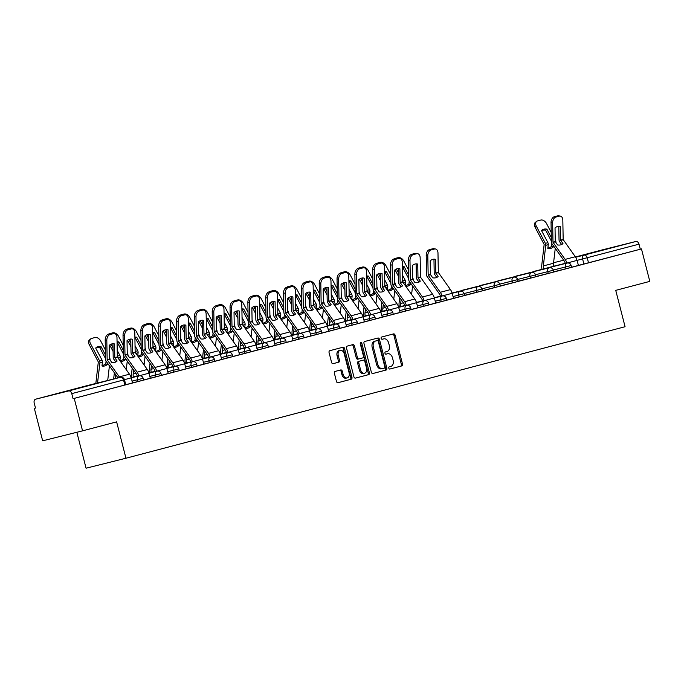 <?xml version="1.0" encoding="UTF-8"?>
<svg xmlns="http://www.w3.org/2000/svg" width="684" height="684" viewBox="0 0 684 684"><rect width="100%" height="100%" fill="white"/><g stroke="black" fill="none" stroke-linecap="round" stroke-linejoin="round"><path stroke-width="1.03" d="M388.794 368.129A1.154 0.812 76 0 0 389.863 369.044L401.79 365.906A1.65 1.163 76 0 0 402.5 364.008L395.104 335.194A1.65 1.163 76 0 0 393.582 333.886A1.65 1.163 76 0 0 393.565 333.895L381.646 337.032A1.154 0.812 76 0 0 382.219 339.273L383.767 338.871A5.292 3.711 76 0 1 383.792 338.862A5.292 3.711 76 0 1 388.666 343.043L389.29 345.446A5.292 3.711 76 0 1 387.007 351.516L385.468 351.918A1.154 0.812 76 0 0 386.041 354.158L387.589 353.756A5.292 3.711 76 0 1 387.614 353.748A5.292 3.711 76 0 1 392.496 357.929L393.112 360.331A5.292 3.711 76 0 1 390.829 366.402L389.29 366.804A1.154 0.812 76 0 0 388.794 368.129M610.744 248.001L588.95 253.542L610.744 248.001M78.934 388.127L57.14 393.659L78.934 388.127M335.1 371.429A1.65 1.163 76 0 0 334.391 373.327L336.46 381.407A1.65 1.163 76 0 0 337.99 382.715L351.234 379.227A1.65 1.163 76 0 0 351.952 377.329L344.548 348.515A1.65 1.163 76 0 0 343.026 347.207L329.773 350.704A1.65 1.163 76 0 0 329.064 352.593L331.569 362.358A1.65 1.163 76 0 0 333.099 363.666L338.768 362.169A1.65 1.163 76 0 0 339.486 360.28L338.238 355.432A4.42 3.104 76 0 1 340.17 350.353A4.42 3.104 76 0 1 344.24 353.85L349.114 372.823A4.42 3.104 76 0 1 347.181 377.901A4.42 3.104 76 0 1 343.111 374.404L342.299 371.241A1.65 1.163 76 0 0 340.777 369.933L335.1 371.429M641.472 248.925L649.8 281.381L615.737 290.358L625.073 326.721L125.959 458.229L116.622 421.866L82.559 430.843L74.223 398.387L641.472 248.925L640.301 249.224L639.01 244.162L576.988 260.399M371.361 372.216A1.65 1.163 76 0 0 372.883 373.524A1.65 1.163 76 0 0 372.891 373.515L386.135 370.027A1.65 1.163 76 0 0 386.845 368.129L379.449 339.324A1.65 1.163 76 0 0 377.927 338.016L364.675 341.504A1.65 1.163 76 0 0 363.965 343.402L371.361 372.216M368.685 374.627L355.441 378.115A1.65 1.163 76 0 0 355.441 378.115L355.441 378.115A1.65 1.163 76 0 1 353.91 376.807L346.514 348.002A1.65 1.163 76 0 1 347.224 346.104L352.893 344.608A1.65 1.163 76 0 0 352.893 344.608A1.65 1.163 76 0 1 354.423 345.916L357.424 357.595A1.65 1.163 76 0 0 358.946 358.903A1.65 1.163 76 0 0 358.955 358.903L362.717 357.912A1.65 1.163 76 0 0 363.426 356.013L360.306 343.855A1.154 0.812 76 0 1 361.879 343.436L369.394 372.729A1.65 1.163 76 0 1 368.685 374.627L355.287 378.141M82.559 430.843L42.664 440.821L34.337 408.374L35.491 408.066M76.839 432.271L86.073 468.207L125.959 458.229M74.223 398.387L73.06 398.678L71.76 393.625A3.369 2.394 -104.8 0 0 68.597 390.949L35.688 399.182A3.369 2.394 -104.8 0 0 35.671 399.182A3.369 2.394 -104.8 0 0 34.2 403.021L35.5 408.074L34.337 408.374M640.301 249.224L578.288 265.452M602.937 249.72L575.466 256.962L602.912 249.728A3.369 2.394 75.2 0 1 602.912 249.728A3.369 2.394 75.2 0 1 602.937 249.72L635.846 241.486A3.369 2.394 75.2 0 1 639.01 244.162M558.888 270.565L553.766 271.916L558.896 270.59M535.94 276.635L542.797 274.831L535.931 276.618M518.104 281.338L524.97 279.525L518.096 281.312M500.269 286.032L507.135 284.228L500.261 286.015M482.434 290.734L489.299 288.922L482.434 290.709M464.598 295.428L471.464 293.624L464.598 295.411M446.772 300.131L453.629 298.318L452.158 293.308A8.422 5.994 -104.8 0 0 450.465 289.614L438.333 272.471L437.982 253.054A5.053 3.352 101 0 0 435.52 248.993A5.053 3.352 101 0 0 434.468 249.036L431.159 249.908A5.053 3.352 101 0 0 427.808 255.731L426.2 255.414A5.053 3.352 -79 0 1 429.552 249.6L431.159 249.908M428.936 304.833L435.802 303.021L434.323 298.01A8.422 5.994 -104.8 0 0 432.63 294.308L420.498 277.174L420.156 257.748A5.053 3.352 101 0 0 417.693 253.696A5.053 3.352 101 0 0 416.633 253.738L413.324 254.61A5.053 3.352 101 0 0 409.981 260.433L408.374 260.117A5.053 3.352 -79 0 1 411.717 254.294L413.324 254.61M411.101 309.527L417.967 307.723L416.496 302.713A8.422 5.994 -104.8 0 0 414.803 299.011L402.662 281.876L402.32 262.451A5.053 3.352 101 0 0 399.858 258.398A5.053 3.352 101 0 0 398.806 258.432L395.489 259.313A5.053 3.352 101 0 0 392.146 265.127L390.538 264.819A5.053 3.352 -79 0 1 393.881 258.997A5.053 3.377 50.7 0 0 393.898 258.988L395.489 259.313M393.266 314.23L400.131 312.417L398.661 307.407A8.422 5.994 -104.8 0 0 396.968 303.705L384.836 286.57L384.485 267.145A5.053 3.352 101 0 0 382.023 263.092A5.053 3.352 101 0 0 380.971 263.135L377.654 264.007A5.053 3.352 101 0 0 374.31 269.829L372.703 269.513A5.053 3.352 -79 0 1 376.046 263.691L377.654 264.007M375.43 318.924L382.296 317.119L380.826 312.109A8.422 5.994 -104.8 0 0 379.133 308.407L367 291.273L366.65 271.847A5.053 3.352 101 0 0 364.187 267.795A5.053 3.352 101 0 0 363.136 267.837L359.818 268.709A5.053 3.352 101 0 0 356.475 274.523L354.868 274.216A5.053 3.352 -79 0 1 358.211 268.393L359.818 268.709M357.604 323.626L364.461 321.813L362.99 316.803A8.422 5.994 -104.8 0 0 361.297 313.11L349.165 295.967L348.814 276.541A5.053 3.352 101 0 0 346.352 272.488A5.053 3.352 101 0 0 345.3 272.531L341.991 273.403A5.053 3.352 101 0 0 338.64 279.226L337.032 278.91A5.053 3.352 -79 0 1 340.384 273.096L341.991 273.403M339.768 328.32L346.634 326.516L345.155 321.506A8.422 5.994 -104.8 0 0 343.462 317.803L331.33 300.669L330.988 281.244A5.053 3.352 101 0 0 328.525 277.191A5.053 3.352 101 0 0 327.465 277.234L324.156 278.106A5.053 3.352 101 0 0 320.813 283.928L319.206 283.612A5.053 3.352 -79 0 1 322.549 277.789L324.156 278.106M321.933 333.022L328.799 331.21L327.328 326.2A8.422 5.994 -104.8 0 0 325.635 322.506L313.494 305.363L313.152 285.946A5.053 3.352 101 0 0 310.69 281.885A5.053 3.352 101 0 0 309.638 281.928L306.321 282.8A5.053 3.352 101 0 0 302.978 288.622L301.37 288.306A5.053 3.352 -79 0 1 304.713 282.492L306.321 282.8M304.098 337.725L310.964 335.912L309.493 330.902A8.422 5.994 -104.8 0 0 307.8 327.2L295.668 310.066L295.317 290.64A5.053 3.352 101 0 0 292.855 286.587A5.053 3.352 101 0 0 291.803 286.63L288.486 287.502A5.053 3.352 101 0 0 285.142 293.325L283.535 293.008A5.053 3.352 -79 0 1 286.878 287.186L288.486 287.502M286.263 342.419L293.128 340.615L291.658 335.605A8.422 5.994 -104.8 0 0 289.965 331.902L277.832 314.768L277.482 295.343A5.053 3.352 101 0 0 275.019 291.29A5.053 3.352 101 0 0 273.968 291.324L270.65 292.205A5.053 3.352 101 0 0 267.307 298.019L265.7 297.711A5.053 3.352 -79 0 1 269.043 291.888L270.65 292.205M268.436 347.121L286.28 342.487L285.827 340.692L274.66 343.539M250.601 351.815L257.466 350.011L255.987 345.001A8.422 5.994 -104.8 0 0 254.294 341.299L242.162 324.165L241.82 304.739A5.053 3.352 101 0 0 239.357 300.686A5.053 3.352 101 0 0 238.297 300.729L234.988 301.601A5.053 3.352 101 0 0 231.645 307.415L230.038 307.107A5.053 3.352 -79 0 1 233.381 301.285L234.988 301.601M232.765 356.518L239.631 354.705L238.16 349.695A8.422 5.994 -104.8 0 0 236.467 346.001L224.326 328.859L223.984 309.433A5.053 3.352 101 0 0 221.522 305.38A5.053 3.352 101 0 0 220.47 305.423L217.153 306.295A5.053 3.352 101 0 0 213.81 312.118L212.202 311.801A5.053 3.352 -79 0 1 215.546 305.987L217.153 306.295M214.93 361.212L221.796 359.408L220.325 354.397A8.422 5.994 -104.8 0 0 218.632 350.695L206.5 333.561L206.149 314.136A5.053 3.352 101 0 0 203.687 310.083A5.053 3.352 101 0 0 202.635 310.126L199.318 310.998A5.053 3.352 101 0 0 195.975 316.82L194.367 316.504A5.053 3.352 -79 0 1 197.71 310.681L199.318 310.998M197.095 365.914L203.96 364.102L202.49 359.091A8.422 5.994 -104.8 0 0 200.797 355.398L188.664 338.255L188.314 318.838A5.053 3.352 101 0 0 185.851 314.777A5.053 3.352 101 0 0 184.8 314.82L181.482 315.692A5.053 3.352 101 0 0 178.139 321.514L176.532 321.198A5.053 3.352 -79 0 1 179.875 315.384A5.053 3.377 50.7 0 0 179.892 315.375L181.482 315.692M179.268 370.617L186.125 368.804L184.654 363.794A8.422 5.994 -104.8 0 0 182.961 360.092L170.829 342.958L170.478 323.532A5.053 3.352 101 0 0 168.016 319.479A5.053 3.352 101 0 0 166.964 319.522L163.656 320.394A5.053 3.352 101 0 0 160.304 326.217L158.697 325.9A5.053 3.352 -79 0 1 162.048 320.078A5.053 3.377 50.7 0 0 162.065 320.078L163.656 320.394M161.433 375.311L168.298 373.507L166.819 368.496A8.422 5.994 -104.8 0 0 165.126 364.794L152.994 347.66L152.652 328.234A5.053 3.352 101 0 0 150.189 324.182A5.053 3.352 101 0 0 149.138 324.216L145.82 325.097A5.053 3.352 101 0 0 142.477 330.911L140.87 330.603A5.053 3.352 -79 0 1 144.213 324.78L145.82 325.097M143.597 380.013L150.283 378.243M125.762 384.707L132.628 382.903L131.157 377.893A8.422 5.994 -104.8 0 0 129.464 374.191L117.332 357.057L116.981 337.631A5.053 3.352 101 0 0 114.519 333.578A5.053 3.352 101 0 0 113.467 333.621L110.15 334.493A5.053 3.352 101 0 0 106.807 340.307L105.199 339.999A5.053 3.352 -79 0 1 108.542 334.177L110.15 334.493M138.065 381.518L137.604 379.723L143.153 378.286L143.614 380.082L132.448 382.929M155.901 376.824L155.439 375.029L160.988 373.584L161.45 375.379L150.283 378.226M173.736 372.122L173.274 370.326L178.823 368.89L179.285 370.685L168.119 373.532M191.571 367.428L191.11 365.632L196.659 364.187L197.112 365.983L185.954 368.83M209.398 362.725L208.945 360.93L214.485 359.493L214.947 361.289L203.781 364.127M227.233 358.023L226.772 356.236L232.321 354.791L232.782 356.586L221.616 359.433M245.069 353.329L244.607 351.533L250.156 350.097L250.618 351.884L239.451 354.731M262.904 348.626L262.442 346.831L267.991 345.394L268.453 347.19L257.287 350.037M298.566 339.23L298.113 337.434L303.653 335.998L304.115 337.793L292.949 340.641M316.401 334.536L315.94 332.74L321.489 331.295L321.95 333.091L310.784 335.938M334.237 329.833L333.775 328.038L339.324 326.601L339.786 328.397L328.619 331.236M352.072 325.131L351.61 323.344L357.159 321.899L357.621 323.694L346.455 326.542M369.907 320.437L369.446 318.641L374.994 317.205L375.448 318.992L364.29 321.839M387.734 315.734L387.281 313.939L392.821 312.502L393.283 314.298L382.117 317.145M405.569 311.04L405.108 309.245L410.656 307.8L411.118 309.596L399.952 312.443M423.405 306.338L422.943 304.542L428.492 303.106L428.953 304.902L417.787 307.749M441.24 301.635L440.778 299.849L446.327 298.404L446.789 300.199L435.623 303.046M459.075 296.942L458.613 295.146L464.162 293.71L464.616 295.505L453.458 298.344M476.902 292.239L476.449 290.452L481.989 289.007L482.451 290.803L464.573 295.326M494.737 287.545L494.276 285.75L499.824 284.313L500.286 286.1L482.408 290.632M512.572 282.843L512.111 281.047L517.66 279.611L518.121 281.406L500.243 285.929M530.408 278.149L529.946 276.353L535.495 274.908L535.957 276.704L518.079 281.235M548.243 273.446L547.781 271.651L553.33 270.214L553.784 272.01L535.905 276.533M566.07 268.744L565.617 266.957L571.157 265.512L571.619 267.307L553.741 271.83M571.602 267.239L578.467 265.426L576.997 260.416A8.422 5.994 -104.8 0 0 575.304 256.722L563.171 239.58L562.821 220.162A5.053 3.352 101 0 0 560.358 216.101A5.053 3.352 101 0 0 559.307 216.144L555.989 217.016A5.053 3.352 101 0 0 552.646 222.839L551.039 222.522A5.053 3.352 -79 0 1 554.382 216.708L555.989 217.016M73.06 398.678L125.779 384.776L124.479 379.723L71.76 393.625M386.486 354.03A5.292 3.711 76 0 0 386.451 354.038A5.292 3.711 76 0 0 386.426 354.047L387.589 353.756M385.913 354.175L386.426 354.047M382.664 339.144A5.292 3.711 76 0 0 382.63 339.153A5.292 3.711 76 0 0 382.604 339.161L383.767 338.871M382.091 339.29L382.604 339.161M389.735 369.061L400.627 366.197A1.65 1.163 76 0 0 401.337 364.298L393.941 335.485A1.65 1.163 76 0 0 392.556 334.16M372.737 373.541L384.972 370.318A1.65 1.163 76 0 0 385.682 368.419L378.286 339.615A1.65 1.163 76 0 0 376.91 338.281M384.322 368.112A1.154 0.812 76 0 0 384.818 366.786L378.329 341.496A1.154 0.812 76 0 0 377.26 340.581L375.627 341.008A5.292 3.711 76 0 0 373.353 347.079L377.79 364.367A5.292 3.711 76 0 0 382.664 368.548A5.292 3.711 76 0 0 382.698 368.539L384.322 368.112M381.501 368.838L381.535 368.83A5.292 3.711 76 0 1 381.501 368.838A5.292 3.711 76 0 1 376.627 364.657L372.19 347.369A5.292 3.711 76 0 1 374.464 341.299L376.089 340.871M358.938 358.912L357.792 359.194A1.65 1.163 76 0 0 357.792 359.194A1.65 1.163 76 0 1 356.261 357.886L353.26 346.207A1.65 1.163 76 0 0 351.884 344.873M367.522 374.918A1.65 1.163 76 0 0 368.231 373.019L360.716 343.727A1.154 0.812 76 0 0 360.323 343.035M360.536 369.728A4.42 3.104 76 0 0 364.615 373.225A4.42 3.104 76 0 0 366.538 368.146L364.828 361.46A1.65 1.163 76 0 0 363.307 360.152A1.65 1.163 76 0 0 363.289 360.152L359.536 361.143A1.65 1.163 76 0 0 358.826 363.042L360.536 369.728L359.374 370.018A4.42 3.104 76 0 0 363.452 373.515L364.615 373.225M362.152 360.442A1.65 1.163 76 0 0 362.135 360.442A1.65 1.163 76 0 0 362.127 360.442L358.373 361.434A1.65 1.163 76 0 0 357.664 363.332L358.826 363.042M359.374 370.018L357.664 363.332M347.181 377.901L346.018 378.192A4.42 3.104 76 0 1 341.949 374.695L341.136 371.532A1.65 1.163 76 0 0 339.76 370.198M340.17 350.353L339.007 350.644A4.42 3.104 76 0 0 337.075 355.723L338.238 355.432M332.954 363.691L337.605 362.46A1.65 1.163 76 0 0 338.323 360.571L337.075 355.723M337.845 382.741L350.071 379.517A1.65 1.163 76 0 0 350.781 377.619L343.385 348.806A1.65 1.163 76 0 0 342.009 347.481M547.884 247.993A10.44 6.421 -67 0 0 548.833 247.83A10.44 6.421 -67 0 0 551.603 246.394L553.194 247.069A10.44 6.421 -67 0 1 550.423 248.506A10.44 6.421 -67 0 1 547.824 248.48L548.269 244.65A2.522 1.796 75.2 0 0 548.183 243.436A2.522 1.796 75.2 0 0 547.893 242.683L541.514 230.576A10.44 6.968 50.7 0 1 541.993 230.132A10.44 6.968 50.7 0 1 546.892 229.157L551.295 237.528M555.93 242.632A2.522 1.796 -104.8 0 0 555.844 241.418A2.522 1.796 -104.8 0 0 555.553 240.665L555.237 240.067M542.061 269.342L542.053 269.299A8.422 5.994 75.2 0 1 541.754 265.247L544.156 244.479L535.093 227.233A5.053 3.377 -129.3 0 1 535.324 222.42L536.581 221.385A5.053 3.377 50.7 0 0 536.35 226.199L535.093 227.233M543.575 268.966L543.566 268.923A6.233 4.437 75.2 0 1 543.344 265.922L545.755 245.308A2.522 1.796 -104.8 0 0 545.67 244.094A2.522 1.796 -104.8 0 0 545.379 243.342L536.35 226.199M551.355 241.067L545.627 230.192L546.892 229.157M551.603 246.394L551.928 243.658M553.356 245.676L553.194 247.069M553.784 266.409L553.741 266.238A6.233 4.437 75.2 0 1 553.518 263.246L555.263 248.36M536.581 221.385A5.053 3.377 50.7 0 1 537.479 220.932L540.796 220.06A5.053 3.377 50.7 0 1 546.525 223.523L551.21 232.415M545.627 230.192A10.44 6.968 50.7 0 0 541.54 230.628M560.401 226.498A10.44 6.934 -79 0 0 559.88 226.361A10.44 6.934 -79 0 0 555.032 227.909L555.263 241.555L557.588 244.966A10.44 6.481 38.6 0 0 560.709 244.863A10.44 6.481 38.6 0 0 562.966 243.555L560.649 240.246L560.401 226.498L559.341 226.293M566.831 263.143L566.822 263.101A8.422 5.994 -104.8 0 0 565.129 259.398L552.997 242.264L552.646 222.839M565.326 263.528L565.309 263.477A6.233 4.437 -104.8 0 0 564.061 260.741L551.988 243.752A2.522 1.796 75.2 0 1 551.484 242.64A2.522 1.796 75.2 0 1 551.372 241.845L551.039 222.522M558.802 226.276L559.033 239.827A2.522 1.796 -104.8 0 0 559.144 240.623A2.522 1.796 -104.8 0 0 559.649 241.734L561.632 244.521M559.307 216.144L557.699 215.836L554.382 216.708M557.699 215.836A5.053 3.352 -79 0 1 558.751 215.793L560.358 216.101M405.261 285.579A10.44 6.421 -67 0 0 406.168 285.416A10.44 6.421 -67 0 0 408.938 283.98L410.528 284.655A10.44 6.421 -67 0 1 407.758 286.092A10.44 6.421 -67 0 1 405.706 286.211M413.264 280.218A2.522 1.796 -104.8 0 0 413.17 279.004A2.522 1.796 -104.8 0 0 412.888 278.251L412.572 277.661M403.107 282.552A2.522 1.796 -104.8 0 0 402.996 281.688A2.522 1.796 -104.8 0 0 402.714 280.936L402.637 280.791M402.534 275.173L405.227 280.269A2.522 1.796 75.2 0 1 405.518 281.021A2.522 1.796 75.2 0 1 405.603 282.236L405.219 285.519M408.69 278.662L402.962 267.777L404.218 266.751L408.63 275.122M408.938 283.98L409.254 281.252M410.691 283.27L410.528 284.655M399.396 306.936L399.379 306.885A8.422 5.994 75.2 0 1 399.088 302.841L399.695 297.6M400.909 306.56L400.892 306.509A6.233 4.437 75.2 0 1 400.679 303.516L401.132 299.618M411.588 294.488L412.589 285.946M398.806 258.432L397.199 258.124L393.881 258.997A5.053 3.377 50.7 0 1 394.813 258.526L398.131 257.654A5.053 3.377 50.7 0 1 403.859 261.108L408.545 270.009M398.37 272.694L396.421 269M404.218 266.751A10.44 6.968 50.7 0 0 402.389 266.598M398.43 276.233L395.036 269.795M402.962 267.777A10.44 6.968 50.7 0 0 402.406 267.692M387.426 290.281A10.44 6.421 -67 0 0 388.332 290.119A10.44 6.421 -67 0 0 391.103 288.682L392.693 289.358A10.44 6.421 -67 0 1 389.923 290.794A10.44 6.421 -67 0 1 387.879 290.905M395.429 284.92A2.522 1.796 -104.8 0 0 395.343 283.706A2.522 1.796 -104.8 0 0 395.053 282.954L394.736 282.355M385.272 287.246A2.522 1.796 -104.8 0 0 385.169 286.382A2.522 1.796 -104.8 0 0 384.878 285.63L384.801 285.493M384.707 279.867L387.392 284.971A2.522 1.796 75.2 0 1 387.683 285.724A2.522 1.796 75.2 0 1 387.768 286.938L387.383 290.221M390.855 283.364L385.126 272.48L386.392 271.445L390.795 279.816M391.103 288.682L391.428 285.946M392.855 287.964L392.693 289.358M381.561 311.639L381.552 311.588A8.422 5.994 75.2 0 1 381.253 307.535L381.869 302.302M383.074 311.254L383.057 311.211A6.233 4.437 75.2 0 1 382.843 308.21L383.296 304.32M393.762 299.19L394.762 290.649M376.063 263.691L376.08 263.673A5.053 3.377 50.7 0 0 376.063 263.691A5.053 3.377 50.7 0 1 376.978 263.229L380.295 262.348A5.053 3.377 50.7 0 1 386.024 265.811L390.709 274.712M380.535 277.388L378.594 273.703M386.392 271.445A10.44 6.968 50.7 0 0 384.553 271.3M380.595 280.927L377.209 274.498M385.126 272.48A10.44 6.968 50.7 0 0 384.579 272.386M369.591 294.975A10.44 6.421 -67 0 0 370.497 294.821A10.44 6.421 -67 0 0 373.267 293.385L374.858 294.052A10.44 6.421 -67 0 1 372.087 295.488A10.44 6.421 -67 0 1 370.044 295.608M377.594 289.614A2.522 1.796 -104.8 0 0 377.508 288.409A2.522 1.796 -104.8 0 0 377.217 287.648L376.901 287.058M367.445 291.948A2.522 1.796 -104.8 0 0 367.334 291.085A2.522 1.796 -104.8 0 0 367.043 290.332L366.966 290.187M366.872 284.57L369.557 289.665A2.522 1.796 75.2 0 1 369.847 290.426A2.522 1.796 75.2 0 1 369.933 291.641L369.548 294.915M373.019 288.058L367.291 277.182L368.556 276.148L372.96 284.518M373.267 293.385L373.592 290.649M375.02 292.666L374.858 294.052M363.726 316.333L363.717 316.29A8.422 5.994 75.2 0 1 363.418 312.237L364.033 306.996M365.239 315.957L365.23 315.905A6.233 4.437 75.2 0 1 365.008 312.913L365.461 309.014M375.926 303.893L376.927 295.343M358.228 268.393L358.245 268.376A5.053 3.377 50.7 0 0 358.228 268.393A5.053 3.377 50.7 0 1 359.143 267.923L362.46 267.051A5.053 3.377 50.7 0 1 368.189 270.513L372.874 279.405M362.7 282.09L360.759 278.397M368.556 276.148A10.44 6.968 50.7 0 0 366.727 276.003M362.759 285.63L359.374 279.192M367.291 277.182A10.44 6.968 50.7 0 0 366.744 277.088M351.764 299.678A10.44 6.421 -67 0 0 352.662 299.515A10.44 6.421 -67 0 0 355.441 298.079L357.022 298.754A10.44 6.421 -67 0 1 354.252 300.19A10.44 6.421 -67 0 1 352.209 300.31M359.758 294.317A2.522 1.796 -104.8 0 0 359.673 293.103A2.522 1.796 -104.8 0 0 359.382 292.35L359.074 291.76M349.609 296.642A2.522 1.796 -104.8 0 0 349.498 295.787A2.522 1.796 -104.8 0 0 349.208 295.035L349.131 294.889M349.037 289.264L351.721 294.368A2.522 1.796 75.2 0 1 352.012 295.12A2.522 1.796 75.2 0 1 352.106 296.334L351.721 299.618M355.193 292.761L349.456 281.876L350.721 280.85L355.133 289.212M355.441 298.079L355.757 295.343M357.185 297.369L357.022 298.754M345.89 321.035L345.882 320.984A8.422 5.994 75.2 0 1 345.582 316.94L346.198 311.699M347.404 320.651L347.395 320.608A6.233 4.437 75.2 0 1 347.173 317.607L347.634 313.717M358.091 308.587L359.091 300.045M340.401 273.087L340.41 273.078A5.053 3.377 50.7 0 0 340.401 273.087A5.053 3.377 50.7 0 1 341.316 272.625L344.625 271.753A5.053 3.377 50.7 0 1 350.353 275.207L355.039 284.108M344.864 286.784L342.923 283.099M350.721 280.85A10.44 6.968 50.7 0 0 348.891 280.697M344.924 290.324L341.538 283.894M349.456 281.876A10.44 6.968 50.7 0 0 348.908 281.782M333.929 304.371A10.44 6.421 -67 0 0 334.835 304.218A10.44 6.421 -67 0 0 337.605 302.781L339.196 303.457A10.44 6.421 -67 0 1 336.417 304.893A10.44 6.421 -67 0 1 334.373 305.004M341.932 299.019A2.522 1.796 -104.8 0 0 341.838 297.805A2.522 1.796 -104.8 0 0 341.547 297.053L341.239 296.454M331.774 301.345A2.522 1.796 -104.8 0 0 331.663 300.481A2.522 1.796 -104.8 0 0 331.372 299.729L331.304 299.583M331.201 293.966L333.886 299.07A2.522 1.796 75.2 0 1 334.177 299.823A2.522 1.796 75.2 0 1 334.271 301.037L333.886 304.312M337.357 297.454L331.629 286.579L332.886 285.544L337.298 293.915M337.605 302.781L337.922 300.045M339.358 302.063L339.196 303.457M328.063 325.729L328.046 325.687A8.422 5.994 75.2 0 1 327.756 321.634L328.363 316.401M329.568 325.353L329.56 325.302A6.233 4.437 75.2 0 1 329.337 322.309L329.799 318.411M340.256 313.289L341.256 304.739M322.583 277.772A5.053 3.377 50.7 0 0 322.566 277.789L322.583 277.772A5.053 3.377 50.7 0 1 323.481 277.319L326.798 276.447A5.053 3.377 50.7 0 1 332.518 279.91L337.203 288.802M327.029 291.487L325.088 287.793M332.886 285.544A10.44 6.968 50.7 0 0 331.056 285.399M327.097 295.026L323.703 288.588M331.629 286.579A10.44 6.968 50.7 0 0 331.073 286.485M316.094 309.074A10.44 6.421 -67 0 0 317 308.911A10.44 6.421 -67 0 0 319.77 307.475L321.36 308.151A10.44 6.421 -67 0 1 318.59 309.587A10.44 6.421 -67 0 1 316.538 309.707M324.096 303.713A2.522 1.796 -104.8 0 0 324.002 302.499A2.522 1.796 -104.8 0 0 323.72 301.747L323.404 301.157M313.939 306.039A2.522 1.796 -104.8 0 0 313.828 305.184A2.522 1.796 -104.8 0 0 313.546 304.431L313.469 304.286M313.366 298.66L316.059 303.764A2.522 1.796 75.2 0 1 316.35 304.517A2.522 1.796 75.2 0 1 316.435 305.731L316.051 309.014M319.522 302.157L313.794 291.273L315.05 290.247L319.462 298.617M319.77 307.475L320.086 304.748M321.523 306.765L321.36 308.151M310.228 330.432L310.211 330.381A8.422 5.994 75.2 0 1 309.92 326.336L310.527 321.095M311.742 330.056L311.724 330.004A6.233 4.437 75.2 0 1 311.511 327.012L311.964 323.113M322.421 317.983L323.421 309.442M304.748 282.475A5.053 3.377 50.7 0 0 304.731 282.483L304.748 282.475A5.053 3.377 50.7 0 1 305.645 282.022L308.963 281.15A5.053 3.377 50.7 0 1 314.691 284.604L319.377 293.504M309.202 296.181L307.253 292.495M315.05 290.247A10.44 6.968 50.7 0 0 313.221 290.093M309.262 299.729L305.868 293.291M313.794 291.273A10.44 6.968 50.7 0 0 313.238 291.179M298.258 313.768A10.44 6.421 -67 0 0 299.164 313.614A10.44 6.421 -67 0 0 301.935 312.178L303.525 312.853A10.44 6.421 -67 0 1 300.755 314.289A10.44 6.421 -67 0 1 298.711 314.401M306.261 308.416A2.522 1.796 -104.8 0 0 306.175 307.202A2.522 1.796 -104.8 0 0 305.885 306.449L305.568 305.851M296.104 310.741A2.522 1.796 -104.8 0 0 296.001 309.878A2.522 1.796 -104.8 0 0 295.71 309.125L295.633 308.988M295.539 303.363L298.224 308.467A2.522 1.796 75.2 0 1 298.515 309.219A2.522 1.796 75.2 0 1 298.6 310.433L298.215 313.717M301.687 306.851L295.958 295.975L297.224 294.941L301.627 303.311M301.935 312.178L302.26 309.442M303.687 311.459L303.525 312.853M292.393 335.126L292.384 335.083A8.422 5.994 75.2 0 1 292.085 331.03L292.701 325.798M293.906 334.75L293.889 334.707A6.233 4.437 75.2 0 1 293.675 331.706L294.129 327.816M304.594 322.686L305.594 314.144M286.912 287.169A5.053 3.377 50.7 0 0 286.895 287.186L286.912 287.169A5.053 3.377 50.7 0 1 287.81 286.716L291.127 285.844A5.053 3.377 50.7 0 1 296.856 289.306L301.541 298.198M291.367 300.883L289.426 297.198M297.224 294.941A10.44 6.968 50.7 0 0 295.385 294.795M291.427 304.423L288.041 297.985M295.958 295.975A10.44 6.968 50.7 0 0 295.411 295.881M280.423 318.47A10.44 6.421 -67 0 0 281.329 318.308A10.44 6.421 -67 0 0 284.099 316.872L285.69 317.547A10.44 6.421 -67 0 1 282.919 318.983A10.44 6.421 -67 0 1 280.876 319.103M288.426 313.11A2.522 1.796 -104.8 0 0 288.34 311.895A2.522 1.796 -104.8 0 0 288.049 311.143L287.733 310.553M278.277 315.444A2.522 1.796 -104.8 0 0 278.166 314.58A2.522 1.796 -104.8 0 0 277.875 313.828L277.798 313.682M277.704 308.065L280.389 313.161A2.522 1.796 75.2 0 1 280.679 313.913A2.522 1.796 75.2 0 1 280.765 315.127L280.38 318.411M283.86 311.553L278.123 300.669L279.388 299.643L283.792 308.014M284.099 316.872L284.424 314.144M285.852 316.162L285.69 317.547M274.558 339.828L274.549 339.777A8.422 5.994 75.2 0 1 274.25 335.733L274.865 330.492M276.071 339.452L276.062 339.401A6.233 4.437 75.2 0 1 275.84 336.408L276.293 332.509M286.758 327.379L287.759 318.838M269.077 291.871A5.053 3.377 50.7 0 0 269.06 291.88L269.077 291.871A5.053 3.377 50.7 0 1 269.975 291.418L273.292 290.546A5.053 3.377 50.7 0 1 279.021 294L283.706 302.901M273.532 305.586L271.591 301.892M279.388 299.643A10.44 6.968 50.7 0 0 277.559 299.489M273.591 309.125L270.206 302.687M278.123 300.669A10.44 6.968 50.7 0 0 277.576 300.584M262.596 323.173A10.44 6.421 -67 0 0 263.494 323.01A10.44 6.421 -67 0 0 266.273 321.574L267.854 322.249A10.44 6.421 -67 0 1 265.084 323.686A10.44 6.421 -67 0 1 263.041 323.797M270.59 317.812A2.522 1.796 -104.8 0 0 270.505 316.598A2.522 1.796 -104.8 0 0 270.214 315.846L269.906 315.247M260.442 320.138A2.522 1.796 -104.8 0 0 260.33 319.283A2.522 1.796 -104.8 0 0 260.04 318.522L259.963 318.385M259.869 312.759L262.553 317.863A2.522 1.796 75.2 0 1 262.844 318.616A2.522 1.796 75.2 0 1 262.938 319.83L262.553 323.113M266.025 316.256L260.288 305.372L261.553 304.337L265.965 312.708M266.273 321.574L266.589 318.838M268.017 320.856L267.854 322.249M256.722 344.531L256.714 344.479A8.422 5.994 75.2 0 1 256.414 340.427L257.03 335.194M258.236 344.146L258.227 344.103A6.233 4.437 75.2 0 1 258.005 341.102L258.466 337.212M268.923 332.082L269.923 323.541M251.242 296.565A5.053 3.377 50.7 0 0 251.233 296.582L251.242 296.565A5.053 3.377 50.7 0 1 252.148 296.121L255.457 295.24A5.053 3.377 50.7 0 1 261.185 298.703L265.871 307.603M255.696 310.279L253.755 306.594M261.553 304.337A10.44 6.968 50.7 0 0 259.723 304.192M255.756 313.819L252.37 307.39M260.288 305.372A10.44 6.968 50.7 0 0 259.74 305.278M244.761 327.867A10.44 6.421 -67 0 0 245.667 327.713A10.44 6.421 -67 0 0 248.437 326.277L250.028 326.952A10.44 6.421 -67 0 1 247.249 328.38A10.44 6.421 -67 0 1 245.205 328.5M252.764 322.506A2.522 1.796 -104.8 0 0 252.67 321.3A2.522 1.796 -104.8 0 0 252.379 320.539L252.071 319.95M242.606 324.84A2.522 1.796 -104.8 0 0 242.495 323.977A2.522 1.796 -104.8 0 0 242.204 323.224L242.136 323.079M242.033 317.462L244.718 322.557A2.522 1.796 75.2 0 1 245.009 323.318A2.522 1.796 75.2 0 1 245.103 324.532L244.718 327.807M248.189 320.95L242.461 310.074L243.718 309.04L248.13 317.41M248.437 326.277L248.754 323.541M250.19 325.558L250.028 326.952M238.896 349.225L238.878 349.182A8.422 5.994 75.2 0 1 238.588 345.129L239.195 339.888M240.4 348.849L240.392 348.797A6.233 4.437 75.2 0 1 240.169 345.805L240.631 341.906M251.088 336.784L252.088 328.234M233.415 301.268A5.053 3.377 50.7 0 0 233.398 301.285L233.415 301.268A5.053 3.377 50.7 0 1 234.313 300.815L237.63 299.943A5.053 3.377 50.7 0 1 243.35 303.405L248.036 312.297M237.861 314.982L235.92 311.288M243.718 309.04A10.44 6.968 50.7 0 0 241.888 308.894M237.929 318.522L234.535 312.084M242.461 310.074A10.44 6.968 50.7 0 0 241.905 309.98M226.926 332.569A10.44 6.421 -67 0 0 227.832 332.407A10.44 6.421 -67 0 0 230.602 330.971L232.192 331.646A10.44 6.421 -67 0 1 229.422 333.082A10.44 6.421 -67 0 1 227.37 333.202M234.928 327.208A2.522 1.796 -104.8 0 0 234.834 325.994A2.522 1.796 -104.8 0 0 234.552 325.242L234.236 324.652M224.771 329.534A2.522 1.796 -104.8 0 0 224.66 328.679A2.522 1.796 -104.8 0 0 224.378 327.927L224.301 327.781M224.198 322.155L226.891 327.26A2.522 1.796 75.2 0 1 227.182 328.012A2.522 1.796 75.2 0 1 227.268 329.226L226.883 332.509M230.354 325.652L224.626 314.768L225.882 313.742L230.294 322.104M230.602 330.971L230.918 328.234M232.355 330.261L232.192 331.646M221.06 353.927L221.043 353.876A8.422 5.994 75.2 0 1 220.752 349.832L221.359 344.591M222.574 353.543L222.556 353.5A6.233 4.437 75.2 0 1 222.343 350.507L222.796 346.608M233.253 341.478L234.253 332.937M215.58 305.97A5.053 3.377 50.7 0 0 215.563 305.979L215.58 305.97A5.053 3.377 50.7 0 1 216.477 305.517L219.795 304.645A5.053 3.377 50.7 0 1 225.523 308.099L230.209 317M220.034 319.676L218.085 315.991M225.882 313.742A10.44 6.968 50.7 0 0 224.053 313.588M220.094 323.216L216.7 316.786M224.626 314.768A10.44 6.968 50.7 0 0 224.07 314.674M209.09 337.263A10.44 6.421 -67 0 0 209.997 337.109A10.44 6.421 -67 0 0 212.767 335.673L214.357 336.348A10.44 6.421 -67 0 1 211.587 337.785A10.44 6.421 -67 0 1 209.543 337.896M217.093 331.911A2.522 1.796 -104.8 0 0 217.008 330.697A2.522 1.796 -104.8 0 0 216.717 329.944L216.4 329.346M206.936 334.237A2.522 1.796 -104.8 0 0 206.833 333.373A2.522 1.796 -104.8 0 0 206.542 332.621L206.465 332.475M206.371 326.858L209.056 331.962A2.522 1.796 75.2 0 1 209.347 332.715A2.522 1.796 75.2 0 1 209.432 333.929L209.047 337.203M212.519 330.346L206.79 319.471L208.056 318.436L212.459 326.807M212.767 335.673L213.092 332.937M214.519 334.955L214.357 336.348M203.225 358.621L203.216 358.578A8.422 5.994 75.2 0 1 202.917 354.526L203.533 349.293M204.738 358.245L204.721 358.194A6.233 4.437 75.2 0 1 204.507 355.201L204.961 351.302M215.426 346.181L216.426 337.631M197.744 310.664A5.053 3.377 50.7 0 0 197.727 310.681L197.744 310.664A5.053 3.377 50.7 0 1 198.642 310.211L201.96 309.339A5.053 3.377 50.7 0 1 207.688 312.802L212.373 321.694M202.199 324.378L200.258 320.685M208.056 318.436A10.44 6.968 50.7 0 0 206.217 318.291M202.259 327.918L198.873 321.48M206.79 319.471A10.44 6.968 50.7 0 0 206.243 319.377M191.255 341.966A10.44 6.421 -67 0 0 192.161 341.803A10.44 6.421 -67 0 0 194.931 340.367L196.522 341.042A10.44 6.421 -67 0 1 193.752 342.479A10.44 6.421 -67 0 1 191.708 342.599M199.258 336.605A2.522 1.796 -104.8 0 0 199.172 335.391A2.522 1.796 -104.8 0 0 198.882 334.638L198.565 334.048M189.109 338.931A2.522 1.796 -104.8 0 0 188.998 338.076A2.522 1.796 -104.8 0 0 188.707 337.323L188.63 337.178M188.536 331.552L191.221 336.656A2.522 1.796 75.2 0 1 191.511 337.409A2.522 1.796 75.2 0 1 191.597 338.623L191.212 341.906M194.692 335.049L188.955 324.165L190.22 323.139L194.624 331.509M194.931 340.367L195.256 337.639M196.684 339.657L196.522 341.042M185.39 363.324L185.381 363.272A8.422 5.994 75.2 0 1 185.082 359.228L185.697 353.987M186.903 362.947L186.894 362.896A6.233 4.437 75.2 0 1 186.672 359.904L187.125 356.005M197.59 350.875L198.591 342.333M184.8 314.82L183.192 314.512L179.875 315.384A5.053 3.377 50.7 0 1 180.807 314.914L184.124 314.041A5.053 3.377 50.7 0 1 189.853 317.496L194.538 326.396M184.364 329.072L182.423 325.387M190.22 323.139A10.44 6.968 50.7 0 0 188.391 322.985M184.423 332.621L181.038 326.183M188.955 324.165A10.44 6.968 50.7 0 0 188.408 324.071M173.428 346.66A10.44 6.421 -67 0 0 174.326 346.506A10.44 6.421 -67 0 0 177.105 345.069L178.686 345.745A10.44 6.421 -67 0 1 175.916 347.181A10.44 6.421 -67 0 1 173.873 347.292M181.422 341.307A2.522 1.796 -104.8 0 0 181.337 340.093A2.522 1.796 -104.8 0 0 181.046 339.341L180.738 338.742M171.274 343.633A2.522 1.796 -104.8 0 0 171.162 342.769A2.522 1.796 -104.8 0 0 170.872 342.017L170.795 341.88M170.701 336.254L173.385 341.359A2.522 1.796 75.2 0 1 173.676 342.111A2.522 1.796 75.2 0 1 173.77 343.325L173.385 346.608M176.857 339.743L171.12 328.867L172.385 327.833L176.797 336.203M177.105 345.069L177.421 342.333M178.849 344.351L178.686 345.745M167.554 368.018L167.546 367.975A8.422 5.994 75.2 0 1 167.247 363.922L167.862 358.69M169.068 367.641L169.059 367.599A6.233 4.437 75.2 0 1 168.837 364.598L169.299 360.707M179.755 355.577L180.756 347.036M166.964 319.522L165.357 319.206L162.048 320.078A5.053 3.377 50.7 0 1 162.98 319.608L166.289 318.735A5.053 3.377 50.7 0 1 172.017 322.198L176.703 331.09M166.528 333.775L164.588 330.09M172.385 327.833A10.44 6.968 50.7 0 0 170.555 327.687M166.588 337.315L163.202 330.876M171.12 328.867A10.44 6.968 50.7 0 0 170.572 328.773M435.571 259.39A10.44 6.934 -79 0 0 435.041 259.253A10.44 6.934 -79 0 0 430.193 260.801L430.441 274.549L432.758 277.858A10.44 6.481 38.6 0 0 435.87 277.755A10.44 6.481 38.6 0 0 438.128 276.447L435.819 273.138L435.571 259.39L434.502 259.185M442.001 296.035L441.984 295.992A8.422 5.994 -104.8 0 0 440.291 292.29L428.158 275.156L427.808 255.731M440.487 296.42L440.47 296.369A6.233 4.437 -104.8 0 0 439.222 293.633L427.158 276.644A2.522 1.796 75.2 0 1 426.645 275.532A2.522 1.796 75.2 0 1 426.534 274.737L426.2 255.414M433.964 259.168L434.195 272.719A2.522 1.796 -104.8 0 0 434.306 273.514A2.522 1.796 -104.8 0 0 434.81 274.626L436.794 277.413M434.468 249.036L432.861 248.728L429.552 249.6M432.861 248.728A5.053 3.352 -79 0 1 433.912 248.685L435.52 248.993M417.736 264.084A10.44 6.934 -79 0 0 417.206 263.956A10.44 6.934 -79 0 0 412.358 265.503L412.597 279.149L414.923 282.56A10.44 6.481 38.6 0 0 418.035 282.449A10.44 6.481 38.6 0 0 420.301 281.141L417.984 277.832L417.736 264.084L416.676 263.879M424.166 300.738L424.148 300.686A8.422 5.994 -104.8 0 0 422.456 296.993L410.323 279.85L409.981 260.433M422.652 301.114L422.644 301.071A6.233 4.437 -104.8 0 0 421.387 298.335L409.323 281.346A2.522 1.796 75.2 0 1 408.81 280.235A2.522 1.796 75.2 0 1 408.707 279.431L408.374 260.117M416.128 263.87L416.359 277.413A2.522 1.796 -104.8 0 0 416.471 278.217A2.522 1.796 -104.8 0 0 416.983 279.328L418.967 282.116M416.633 253.738L415.034 253.422L411.717 254.294M415.034 253.422A5.053 3.352 -79 0 1 416.086 253.379L417.693 253.696M399.901 268.786A10.44 6.934 -79 0 0 399.379 268.65A10.44 6.934 -79 0 0 394.531 270.197L394.762 283.843L397.088 287.263A10.44 6.481 38.6 0 0 400.2 287.152A10.44 6.481 38.6 0 0 402.466 285.844L400.149 282.535L399.901 268.786L398.84 268.581M406.33 305.44L406.322 305.389A8.422 5.994 -104.8 0 0 404.629 301.687L392.488 284.553L392.146 265.127M404.817 305.816L404.808 305.765A6.233 4.437 -104.8 0 0 403.551 303.029L391.487 286.04A2.522 1.796 75.2 0 1 390.983 284.929A2.522 1.796 75.2 0 1 390.872 284.134L390.538 264.819M398.293 268.573L398.533 282.116A2.522 1.796 -104.8 0 0 398.635 282.911A2.522 1.796 -104.8 0 0 399.148 284.022L401.132 286.818M397.199 258.124A5.053 3.352 -79 0 1 398.25 258.082L399.858 258.398M382.065 273.48A10.44 6.934 -79 0 0 381.544 273.352A10.44 6.934 -79 0 0 376.696 274.9L376.927 288.545L379.261 291.957A10.44 6.481 38.6 0 0 382.373 291.846A10.44 6.481 38.6 0 0 384.63 290.546L382.313 287.237L382.065 273.48L381.005 273.275M388.495 310.134L388.486 310.091A8.422 5.994 -104.8 0 0 386.793 306.389L374.661 289.255L374.31 269.829M386.99 310.51L386.973 310.468A6.233 4.437 -104.8 0 0 385.725 307.732L373.652 290.743A2.522 1.796 75.2 0 1 373.148 289.631A2.522 1.796 75.2 0 1 373.036 288.836L372.703 269.513M380.466 273.267L380.697 286.81A2.522 1.796 -104.8 0 0 380.808 287.613A2.522 1.796 -104.8 0 0 381.313 288.725L383.296 291.512M380.971 263.135L379.363 262.818L376.046 263.691M379.363 262.818A5.053 3.352 -79 0 1 380.415 262.784L382.023 263.092M364.23 278.183A10.44 6.934 -79 0 0 363.708 278.046A10.44 6.934 -79 0 0 358.861 279.602L359.109 293.351L361.426 296.659A10.44 6.481 38.6 0 0 364.538 296.548A10.44 6.481 38.6 0 0 366.795 295.24L364.486 291.931L364.23 278.183L363.17 277.978M370.668 314.837L370.651 314.785A8.422 5.994 -104.8 0 0 368.958 311.092L356.826 293.949L356.475 274.523M369.155 315.213L369.138 315.162A6.233 4.437 -104.8 0 0 367.889 312.426L355.817 295.437A2.522 1.796 75.2 0 1 355.312 294.325A2.522 1.796 75.2 0 1 355.201 293.53L354.868 274.216M362.631 277.969L362.862 291.512A2.522 1.796 -104.8 0 0 362.973 292.307A2.522 1.796 -104.8 0 0 363.478 293.419L365.461 296.215M363.136 267.837L361.528 267.521L358.211 268.393M361.528 267.521A5.053 3.352 -79 0 1 362.58 267.478L364.187 267.795M346.403 282.885A10.44 6.934 -79 0 0 345.873 282.748A10.44 6.934 -79 0 0 341.025 284.296L341.273 298.044L343.59 301.353A10.44 6.481 38.6 0 0 346.702 301.251A10.44 6.481 38.6 0 0 348.96 299.943L346.651 296.634L346.403 282.885L345.334 282.672M352.833 319.531L352.816 319.488A8.422 5.994 -104.8 0 0 351.123 315.786L338.99 298.651L338.64 279.226M351.319 319.915L351.302 319.864A6.233 4.437 -104.8 0 0 350.054 317.128L337.99 300.139A2.522 1.796 75.2 0 1 337.477 299.028A2.522 1.796 75.2 0 1 337.366 298.233L337.032 278.91M344.796 282.663L345.027 296.215A2.522 1.796 -104.8 0 0 345.138 297.01A2.522 1.796 -104.8 0 0 345.642 298.121L347.626 300.909M345.3 272.531L343.693 272.215L340.384 273.096M343.693 272.215A5.053 3.352 -79 0 1 344.745 272.181L346.352 272.488M328.568 287.579A10.44 6.934 -79 0 0 328.038 287.442A10.44 6.934 -79 0 0 323.19 288.999L323.429 302.636L325.755 306.056A10.44 6.481 38.6 0 0 328.867 305.945A10.44 6.481 38.6 0 0 331.133 304.637L328.816 301.328L328.568 287.579L327.508 287.374M334.998 324.233L334.989 324.182A8.422 5.994 -104.8 0 0 333.288 320.488L321.155 303.345L320.813 283.928M333.484 324.609L333.476 324.567A6.233 4.437 -104.8 0 0 332.219 321.822L320.155 304.833A2.522 1.796 75.2 0 1 319.642 303.73A2.522 1.796 75.2 0 1 319.539 302.926L319.206 283.612M326.961 287.365L327.191 300.909A2.522 1.796 -104.8 0 0 327.303 301.712A2.522 1.796 -104.8 0 0 327.816 302.815L329.799 305.611M327.465 277.234L325.866 276.917L322.549 277.789M325.866 276.917A5.053 3.352 -79 0 1 326.918 276.875L328.525 277.191M310.733 292.282A10.44 6.934 -79 0 0 310.211 292.145A10.44 6.934 -79 0 0 305.363 293.692L305.594 307.338L307.92 310.75A10.44 6.481 38.6 0 0 311.032 310.647A10.44 6.481 38.6 0 0 313.298 309.339L310.981 306.03L310.733 292.282L309.672 292.077M317.162 328.927L317.154 328.884A8.422 5.994 -104.8 0 0 315.461 325.182L303.32 308.048L302.978 288.622M315.649 329.312L315.64 329.261A6.233 4.437 -104.8 0 0 314.383 326.524L302.319 309.536A2.522 1.796 75.2 0 1 301.815 308.424A2.522 1.796 75.2 0 1 301.704 307.629L301.37 288.306M309.125 292.059L309.365 305.611A2.522 1.796 -104.8 0 0 309.467 306.406A2.522 1.796 -104.8 0 0 309.98 307.518L311.964 310.305M309.638 281.928L308.031 281.62L304.713 282.492M308.031 281.62A5.053 3.352 -79 0 1 309.082 281.577L310.69 281.885M292.897 296.976A10.44 6.934 -79 0 0 292.376 296.847A10.44 6.934 -79 0 0 287.528 298.395L287.759 312.041L290.093 315.452A10.44 6.481 38.6 0 0 293.205 315.341A10.44 6.481 38.6 0 0 295.462 314.033L293.145 310.724L292.897 296.976L291.837 296.771M299.327 333.63L299.318 333.578A8.422 5.994 -104.8 0 0 297.625 329.885L285.493 312.75L285.142 293.325M297.822 334.006L297.805 333.963A6.233 4.437 -104.8 0 0 296.557 331.227L284.484 314.238A2.522 1.796 75.2 0 1 283.98 313.127A2.522 1.796 75.2 0 1 283.869 312.323L283.535 293.008M291.298 296.762L291.529 310.305A2.522 1.796 -104.8 0 0 291.641 311.109A2.522 1.796 -104.8 0 0 292.145 312.22L294.129 315.008M291.803 286.63L290.196 286.314L286.878 287.186M290.196 286.314A5.053 3.352 -79 0 1 291.247 286.271L292.855 286.587M275.062 301.678A10.44 6.934 -79 0 0 274.541 301.541A10.44 6.934 -79 0 0 269.693 303.097L269.941 316.846L272.258 320.155A10.44 6.481 38.6 0 0 275.37 320.044A10.44 6.481 38.6 0 0 277.627 318.735L275.319 315.427L275.062 301.678L274.002 301.473M281.5 338.332L281.483 338.281A8.422 5.994 -104.8 0 0 279.79 334.579L267.658 317.444L267.307 298.019M279.987 338.708L279.97 338.657A6.233 4.437 -104.8 0 0 278.721 335.921L266.649 318.932A2.522 1.796 75.2 0 1 266.144 317.821A2.522 1.796 75.2 0 1 266.033 317.025L265.7 297.711M273.463 301.464L273.694 315.008A2.522 1.796 -104.8 0 0 273.805 315.803A2.522 1.796 -104.8 0 0 274.31 316.914L276.293 319.71M273.968 291.324L272.36 291.016L269.043 291.888M272.36 291.016A5.053 3.352 -79 0 1 273.412 290.974L275.019 291.29M257.235 306.381A10.44 6.934 -79 0 0 256.705 306.244A10.44 6.934 -79 0 0 251.857 307.791L252.105 321.54L254.422 324.849A10.44 6.481 38.6 0 0 257.535 324.738A10.44 6.481 38.6 0 0 259.792 323.438L257.483 320.129L257.235 306.381L256.167 306.167M263.665 343.026L263.648 342.983A8.422 5.994 -104.8 0 0 261.955 339.281L249.822 322.147L249.472 302.721L247.864 302.405A5.053 3.352 -79 0 1 251.216 296.582L252.823 296.899A5.053 3.352 101 0 0 249.472 302.721M262.152 343.402L262.134 343.359A6.233 4.437 -104.8 0 0 260.886 340.623L248.822 323.635A2.522 1.796 75.2 0 1 248.309 322.523A2.522 1.796 75.2 0 1 248.198 321.728L247.864 302.405M275.122 345.36L273.822 340.299A8.422 5.994 -104.8 0 0 272.129 336.596L259.997 319.462L259.646 300.037A5.053 3.352 101 0 0 257.184 295.984A5.053 3.352 101 0 0 256.132 296.027L252.823 296.899M255.628 306.158L255.859 319.71A2.522 1.796 -104.8 0 0 255.97 320.505A2.522 1.796 -104.8 0 0 256.474 321.617L258.458 324.404M256.132 296.027L254.525 295.71L251.216 296.582M254.525 295.71A5.053 3.352 -79 0 1 255.585 295.676L257.184 295.984M239.4 311.075A10.44 6.934 -79 0 0 238.87 310.938A10.44 6.934 -79 0 0 234.022 312.494L234.261 326.131L236.587 329.551A10.44 6.481 38.6 0 0 239.699 329.44A10.44 6.481 38.6 0 0 241.965 328.132L239.648 324.823L239.4 311.075L238.34 310.869M245.83 347.728L245.821 347.677A8.422 5.994 -104.8 0 0 244.128 343.984L231.987 326.841L231.645 307.415M244.316 348.105L244.308 348.053A6.233 4.437 -104.8 0 0 243.051 345.317L230.987 328.329A2.522 1.796 75.2 0 1 230.474 327.217A2.522 1.796 75.2 0 1 230.371 326.422L230.038 307.107M237.793 310.861L238.023 324.404A2.522 1.796 -104.8 0 0 238.135 325.199A2.522 1.796 -104.8 0 0 238.648 326.311L240.631 329.107M238.297 300.729L236.698 300.413L233.381 301.285M236.698 300.413A5.053 3.352 -79 0 1 237.75 300.37L239.357 300.686M221.565 315.777A10.44 6.934 -79 0 0 221.043 315.64A10.44 6.934 -79 0 0 216.195 317.188L216.426 330.834L218.752 334.245A10.44 6.481 38.6 0 0 221.864 334.143A10.44 6.481 38.6 0 0 224.13 332.834L221.813 329.526L221.565 315.777L220.504 315.563M227.994 352.422L227.986 352.38A8.422 5.994 -104.8 0 0 226.293 348.678L214.152 331.543L213.81 312.118M226.481 352.807L226.472 352.756A6.233 4.437 -104.8 0 0 225.216 350.02L213.151 333.031A2.522 1.796 75.2 0 1 212.647 331.92A2.522 1.796 75.2 0 1 212.536 331.124L212.202 311.801M219.957 315.555L220.197 329.107A2.522 1.796 -104.8 0 0 220.299 329.902A2.522 1.796 -104.8 0 0 220.812 331.013L222.796 333.801M220.47 305.423L218.863 305.107L215.546 305.987M218.863 305.107A5.053 3.352 -79 0 1 219.915 305.073L221.522 305.38M203.729 320.471A10.44 6.934 -79 0 0 203.208 320.334A10.44 6.934 -79 0 0 198.36 321.89L198.591 335.528L200.925 338.948A10.44 6.481 38.6 0 0 204.037 338.837A10.44 6.481 38.6 0 0 206.294 337.528L203.977 334.219L203.729 320.471L202.669 320.266M210.159 357.125L210.15 357.074A8.422 5.994 -104.8 0 0 208.458 353.38L196.325 336.237L195.975 316.82M208.654 357.501L208.637 357.458A6.233 4.437 -104.8 0 0 207.389 354.714L195.316 337.725A2.522 1.796 75.2 0 1 194.812 336.622A2.522 1.796 75.2 0 1 194.701 335.818L194.367 316.504M202.131 320.257L202.361 333.801A2.522 1.796 -104.8 0 0 202.473 334.604A2.522 1.796 -104.8 0 0 202.977 335.707L204.961 338.503M202.635 310.126L201.028 309.809L197.71 310.681M201.028 309.809A5.053 3.352 -79 0 1 202.079 309.767L203.687 310.083M185.894 325.174A10.44 6.934 -79 0 0 185.373 325.037A10.44 6.934 -79 0 0 180.525 326.584L180.773 340.333L183.09 343.642A10.44 6.481 38.6 0 0 186.202 343.539A10.44 6.481 38.6 0 0 188.459 342.231L186.151 338.922L185.894 325.174L184.834 324.968M192.332 361.819L192.315 361.776A8.422 5.994 -104.8 0 0 190.622 358.074L178.49 340.94L178.139 321.514M190.819 362.204L190.802 362.152A6.233 4.437 -104.8 0 0 189.553 359.416L177.481 342.428A2.522 1.796 75.2 0 1 176.976 341.316A2.522 1.796 75.2 0 1 176.865 340.521L176.532 321.198M184.295 324.951L184.526 338.503A2.522 1.796 -104.8 0 0 184.637 339.298A2.522 1.796 -104.8 0 0 185.142 340.41L187.125 343.197M183.192 314.512A5.053 3.352 -79 0 1 184.244 314.469L185.851 314.777M155.593 351.362A10.44 6.421 -67 0 0 156.499 351.2A10.44 6.421 -67 0 0 159.269 349.772L160.86 350.439A10.44 6.421 -67 0 1 158.081 351.875A10.44 6.421 -67 0 1 156.037 351.995M163.596 346.001A2.522 1.796 -104.8 0 0 163.502 344.787A2.522 1.796 -104.8 0 0 163.211 344.035L162.903 343.445M153.438 348.336A2.522 1.796 -104.8 0 0 153.327 347.472A2.522 1.796 -104.8 0 0 153.036 346.72L152.968 346.574M152.865 340.957L155.55 346.053A2.522 1.796 75.2 0 1 155.841 346.805A2.522 1.796 75.2 0 1 155.935 348.019L155.55 351.302M159.021 344.445L153.293 333.561L154.55 332.535L158.962 340.906M159.269 349.772L159.586 347.036M161.022 349.054L160.86 350.439M149.728 372.72L149.71 372.669A8.422 5.994 75.2 0 1 149.42 368.625L150.027 363.384M151.232 372.344L151.224 372.293A6.233 4.437 75.2 0 1 151.002 369.3L151.463 365.401M161.92 360.271L162.92 351.73M144.23 324.772L144.247 324.763A5.053 3.377 50.7 0 0 144.23 324.772A5.053 3.377 50.7 0 1 145.145 324.31L148.462 323.438A5.053 3.377 50.7 0 1 154.182 326.892L158.868 335.793M148.693 338.477L146.752 334.784M154.55 332.535A10.44 6.968 50.7 0 0 152.72 332.381M148.761 342.017L145.367 335.579M153.293 333.561A10.44 6.968 50.7 0 0 152.737 333.476M168.067 329.868A10.44 6.934 -79 0 0 167.537 329.739A10.44 6.934 -79 0 0 162.689 331.287L162.937 345.035L165.254 348.344A10.44 6.481 38.6 0 0 168.367 348.233A10.44 6.481 38.6 0 0 170.624 346.925L168.315 343.616L168.067 329.868L166.999 329.662M174.497 366.521L174.48 366.47A8.422 5.994 -104.8 0 0 172.787 362.776L160.655 345.642L160.304 326.217M172.984 366.898L172.966 366.855A6.233 4.437 -104.8 0 0 171.718 364.119L159.654 347.13A2.522 1.796 75.2 0 1 159.141 346.018A2.522 1.796 75.2 0 1 159.03 345.215L158.697 325.9M166.46 329.654L166.691 343.197A2.522 1.796 -104.8 0 0 166.802 344.001A2.522 1.796 -104.8 0 0 167.306 345.112L169.29 347.899M165.357 319.206A5.053 3.352 -79 0 1 166.417 319.163L168.016 319.479M137.758 356.065A10.44 6.421 -67 0 0 138.664 355.902A10.44 6.421 -67 0 0 141.434 354.466L143.024 355.141A10.44 6.421 -67 0 1 140.254 356.578A10.44 6.421 -67 0 1 138.202 356.689M145.76 350.704A2.522 1.796 -104.8 0 0 145.666 349.49A2.522 1.796 -104.8 0 0 145.384 348.737L145.068 348.139M135.603 353.029A2.522 1.796 -104.8 0 0 135.492 352.174A2.522 1.796 -104.8 0 0 135.21 351.414L135.133 351.277M135.03 345.651L137.723 350.755A2.522 1.796 75.2 0 1 138.014 351.508A2.522 1.796 75.2 0 1 138.1 352.722L137.715 356.005M141.186 349.148L135.458 338.264L136.715 337.229L141.126 345.6M141.434 354.466L141.75 351.73M143.187 353.748L143.024 355.141M131.892 377.423L131.875 377.371A8.422 5.994 75.2 0 1 131.584 373.319L132.192 368.086M133.406 377.038L133.389 376.995A6.233 4.437 75.2 0 1 133.175 373.994L133.628 370.104M144.085 364.974L145.085 356.432M126.395 329.474L126.412 329.466A5.053 3.377 50.7 0 0 126.395 329.474A5.053 3.377 50.7 0 1 127.309 329.013L130.627 328.132A5.053 3.377 50.7 0 1 136.355 331.595L141.041 340.495M130.866 343.171L128.917 339.486M136.715 337.229A10.44 6.968 50.7 0 0 134.885 337.084M130.926 346.711L127.532 340.281M135.458 338.264A10.44 6.968 50.7 0 0 134.902 338.17M150.232 334.57A10.44 6.934 -79 0 0 149.702 334.433A10.44 6.934 -79 0 0 144.854 335.989L145.093 349.627L147.419 353.047A10.44 6.481 38.6 0 0 150.531 352.935A10.44 6.481 38.6 0 0 152.797 351.627L150.48 348.318L150.232 334.57L149.172 334.365M156.662 371.224L156.653 371.173A8.422 5.994 -104.8 0 0 154.96 367.47L142.819 350.336L142.477 330.911M155.148 371.6L155.14 371.549A6.233 4.437 -104.8 0 0 153.883 368.813L141.819 351.824A2.522 1.796 75.2 0 1 141.306 350.712A2.522 1.796 75.2 0 1 141.203 349.917L140.87 330.603M148.625 334.356L148.855 347.899A2.522 1.796 -104.8 0 0 148.967 348.695A2.522 1.796 -104.8 0 0 149.48 349.806L151.463 352.602M149.138 324.216L147.53 323.908L144.213 324.78M147.53 323.908A5.053 3.352 -79 0 1 148.582 323.865L150.189 324.182M119.922 360.759A10.44 6.421 -67 0 0 120.829 360.605A10.44 6.421 -67 0 0 123.599 359.168L125.189 359.844A10.44 6.421 -67 0 1 122.419 361.272A10.44 6.421 -67 0 1 120.375 361.391M127.925 355.398A2.522 1.796 -104.8 0 0 127.84 354.192A2.522 1.796 -104.8 0 0 127.549 353.431L127.233 352.841M117.768 357.732A2.522 1.796 -104.8 0 0 117.665 356.868A2.522 1.796 -104.8 0 0 117.374 356.116L117.297 355.971M117.203 350.353L119.888 355.449A2.522 1.796 75.2 0 1 120.179 356.21A2.522 1.796 75.2 0 1 120.264 357.424L119.88 360.699M123.351 353.842L117.622 342.966L118.888 341.932L123.291 350.302M123.599 359.168L123.924 356.432M125.352 358.45L125.189 359.844M113.681 378.979A8.422 5.994 75.2 0 1 113.749 378.021L114.365 372.78M115.357 378.56L115.793 374.798M126.258 369.676L127.258 361.126M108.576 334.16A5.053 3.377 50.7 0 0 108.559 334.177L108.576 334.16A5.053 3.377 50.7 0 1 109.474 333.707L112.792 332.834A5.053 3.377 50.7 0 1 118.52 336.297L123.205 345.189M113.031 347.874L111.09 344.18M118.888 341.932A10.44 6.968 50.7 0 0 117.05 341.786M113.091 351.414L109.705 344.975M117.622 342.966A10.44 6.968 50.7 0 0 117.075 342.872M132.397 339.273A10.44 6.934 -79 0 0 131.875 339.136A10.44 6.934 -79 0 0 127.027 340.683L127.258 354.329L129.584 357.741A10.44 6.481 38.6 0 0 132.696 357.638A10.44 6.481 38.6 0 0 134.962 356.33L132.645 353.021L132.397 339.273L131.337 339.059M138.826 375.918L138.818 375.875A8.422 5.994 -104.8 0 0 137.125 372.173L124.984 355.039L124.642 335.613L123.035 335.297A5.053 3.352 -79 0 1 126.378 329.474L127.985 329.791A5.053 3.352 101 0 0 124.642 335.613M137.313 376.294L137.304 376.251A6.233 4.437 -104.8 0 0 136.048 373.515L123.984 356.526A2.522 1.796 75.2 0 1 123.479 355.415A2.522 1.796 75.2 0 1 123.368 354.62L123.035 335.297M150.292 378.252L148.992 373.19A8.422 5.994 -104.8 0 0 147.299 369.488L135.158 352.354L134.816 332.928A5.053 3.352 101 0 0 132.354 328.876A5.053 3.352 101 0 0 131.302 328.918L127.985 329.791M130.789 339.05L131.029 352.602A2.522 1.796 -104.8 0 0 131.131 353.397A2.522 1.796 -104.8 0 0 131.644 354.509L133.628 357.296M131.302 328.918L129.695 328.602L126.378 329.474M129.695 328.602A5.053 3.352 -79 0 1 130.747 328.568L132.354 328.876M102.044 365.461A10.44 6.421 -67 0 0 102.993 365.299A10.44 6.421 -67 0 0 105.763 363.862L107.354 364.538A10.44 6.421 -67 0 1 104.584 365.974A10.44 6.421 -67 0 1 101.984 365.957L102.429 362.118A2.522 1.796 75.2 0 0 102.344 360.904A2.522 1.796 75.2 0 0 102.053 360.152L95.675 348.045A10.44 6.968 50.7 0 1 96.153 347.6A10.44 6.968 50.7 0 1 101.052 346.634L105.456 355.005M110.09 360.1A2.522 1.796 -104.8 0 0 110.004 358.886A2.522 1.796 -104.8 0 0 109.714 358.134L109.397 357.544M95.854 383.442A8.422 5.994 75.2 0 1 95.914 382.724L98.316 361.947L89.253 344.702A5.053 3.377 -129.3 0 1 89.484 339.888L90.741 338.862A5.053 3.377 50.7 0 0 90.51 343.676L89.253 344.702M97.547 383.014L99.915 362.785A2.522 1.796 -104.8 0 0 99.83 361.571A2.522 1.796 -104.8 0 0 99.539 360.819L90.51 343.676M105.524 358.544L99.787 347.66L101.052 346.634M105.763 363.862L106.088 361.126M107.516 363.153L107.354 364.538M107.704 380.475L109.423 365.829M90.741 338.862A5.053 3.377 50.7 0 1 91.639 338.409L94.956 337.537A5.053 3.377 50.7 0 1 100.685 340.991L105.37 349.892M99.787 347.66A10.44 6.968 50.7 0 0 95.7 348.096M114.561 343.966A10.44 6.934 -79 0 0 114.04 343.83A10.44 6.934 -79 0 0 109.192 345.386L109.423 359.023L111.757 362.443A10.44 6.481 38.6 0 0 114.869 362.332A10.44 6.481 38.6 0 0 117.126 361.024L114.809 357.715L114.561 343.966L113.501 343.761M119.683 377.474A8.422 5.994 -104.8 0 0 119.29 376.875L107.157 359.733L106.807 340.307M117.999 377.901L106.148 361.22A2.522 1.796 75.2 0 1 105.644 360.109A2.522 1.796 75.2 0 1 105.533 359.314L105.199 339.999M112.963 343.753L113.193 357.296A2.522 1.796 -104.8 0 0 113.305 358.091A2.522 1.796 -104.8 0 0 113.809 359.203L115.793 361.998M113.467 333.621L111.86 333.305L108.542 334.177M111.86 333.305A5.053 3.352 -79 0 1 112.911 333.262L114.519 333.578M68.597 390.949L120.384 377.303L87.475 385.537L35.688 399.182M583.905 264.05L582.606 258.997A3.369 2.368 76 0 1 584.059 255.132L635.846 241.486M565.275 263.331L553.732 266.221M553.578 262.724L563.693 260.228M575.646 257.235L584.059 255.132A3.369 2.394 75.2 0 1 587.223 257.808L588.522 262.861M143.153 378.286A3.369 3.369 0 0 0 139.074 375.858A3.369 2.368 -104 0 1 139.074 375.858A3.369 2.368 -104 0 0 137.604 379.723L131.986 381.133M160.988 373.584A3.369 3.369 0 0 0 156.91 371.156A3.369 2.368 -104 0 1 156.91 371.156A3.369 2.368 -104 0 0 155.439 375.029L149.822 376.431M178.823 368.89A3.369 3.369 0 0 0 174.745 366.462A3.369 2.368 -104 0 0 174.719 366.462A3.369 2.368 -104 0 0 173.274 370.326L167.657 371.737M196.659 364.187A3.369 3.369 0 0 0 192.58 361.759A3.369 2.368 -104 0 0 192.555 361.768A3.369 2.368 -104 0 0 191.11 365.632L185.492 367.034M214.485 359.493A3.369 3.369 0 0 0 210.407 357.065A3.369 2.368 -104 0 0 210.39 357.065A3.369 2.368 -104 0 0 208.945 360.93L203.319 362.34M232.321 354.791A3.369 3.369 0 0 0 228.242 352.363A3.369 2.368 -104 0 0 228.225 352.371A3.369 2.368 -104 0 0 226.772 356.236L221.154 357.638M250.156 350.097A3.369 3.369 0 0 0 246.078 347.66A3.369 2.368 -104 0 0 246.06 347.669A3.369 2.368 -104 0 0 244.607 351.533L238.99 352.935M267.991 345.394A3.369 3.369 0 0 0 263.913 342.966A3.369 2.368 -104 0 1 263.913 342.966A3.369 2.368 -104 0 0 262.442 346.831L256.825 348.242M280.739 343.932L280.278 342.137A3.369 2.368 -104 0 1 281.722 338.272A3.369 2.368 -104 0 1 281.748 338.264A3.369 3.369 0 0 1 285.827 340.692M303.653 335.998A3.369 3.369 0 0 0 299.575 333.57A3.369 2.368 -104 0 0 299.558 333.57A3.369 2.368 -104 0 0 298.113 337.434L292.487 338.845M321.489 331.295A3.369 3.369 0 0 0 317.41 328.867A3.369 2.368 -104 0 0 317.393 328.876A3.369 2.368 -104 0 0 315.94 332.74L310.322 334.143M339.324 326.601A3.369 3.369 0 0 0 335.245 324.173A3.369 2.368 -104 0 1 335.245 324.173A3.369 2.368 -104 0 0 333.775 328.038L328.158 329.449M357.159 321.899A3.369 3.369 0 0 0 353.081 319.471A3.369 2.368 -104 0 1 353.081 319.471A3.369 2.368 -104 0 0 351.61 323.344L345.993 324.746M374.994 317.205A3.369 3.369 0 0 0 370.916 314.768A3.369 2.368 -104 0 1 370.916 314.768A3.369 2.368 -104 0 0 369.446 318.641L363.828 320.044M392.821 312.502A3.369 3.369 0 0 0 388.743 310.074A3.369 2.368 -104 0 1 388.743 310.074A3.369 2.368 -104 0 0 387.281 313.939L381.655 315.35M410.656 307.8A3.369 3.369 0 0 0 406.578 305.372A3.369 2.368 -104 0 0 406.561 305.38A3.369 2.368 -104 0 0 405.108 309.245L399.49 310.647M428.492 303.106A3.369 3.369 0 0 0 424.413 300.678A3.369 2.368 -104 0 0 424.396 300.678A3.369 2.368 -104 0 0 422.943 304.542L417.326 305.953M446.327 298.404A3.369 3.369 0 0 0 442.249 295.975A3.369 2.368 -104 0 0 442.223 295.984A3.369 2.368 -104 0 0 440.778 299.849L435.161 301.251M464.162 293.71A3.369 3.369 0 0 0 460.084 291.281A3.369 2.368 -104 0 1 460.084 291.281A3.369 2.368 -104 0 0 458.613 295.146L452.996 296.557M481.989 289.007A3.369 3.369 0 0 0 477.911 286.579A3.369 2.368 -104 0 1 477.911 286.579A3.369 2.368 -104 0 0 476.449 290.452L464.111 293.539M499.824 284.313A3.369 3.369 0 0 0 495.746 281.876A3.369 2.368 -104 0 1 495.746 281.876A3.369 2.368 -104 0 0 494.276 285.75L481.946 288.836M517.66 279.611A3.369 3.369 0 0 0 513.581 277.182A3.369 2.368 -104 0 0 513.564 277.191A3.369 2.368 -104 0 0 512.111 281.047L499.773 284.134M535.495 274.908A3.369 3.369 0 0 0 531.417 272.48A3.369 2.368 -104 0 0 531.391 272.488A3.369 2.368 -104 0 0 529.946 276.353L517.608 279.44M553.33 270.214A3.369 3.369 0 0 0 549.252 267.786A3.369 2.368 -104 0 0 549.226 267.786A3.369 2.368 -104 0 0 547.781 271.651L535.444 274.737M571.157 265.512A3.369 3.369 0 0 0 567.079 263.083A3.369 2.368 -104 0 1 567.079 263.083A3.369 2.368 -104 0 0 565.617 266.957L553.279 270.043M533.392 271.753A3.369 2.368 -104 0 1 534.153 271.326A3.369 2.368 76 0 0 534.153 271.326A3.369 3.369 0 0 0 533.041 271.839M534.195 271.317A3.369 2.368 76 0 0 534.17 271.317L567.079 263.083M515.565 276.447A3.369 2.368 -104 0 1 516.317 276.028A3.369 2.368 76 0 0 516.317 276.028A3.369 3.369 0 0 0 515.206 276.541M516.36 276.011A3.369 2.368 76 0 0 516.334 276.02L549.252 267.786M497.73 281.15A3.369 2.368 -104 0 1 498.482 280.722A3.369 2.368 76 0 1 498.508 280.722A3.369 3.369 0 0 0 497.379 281.235M498.525 280.714A3.369 2.368 76 0 0 498.508 280.722L531.417 272.48M479.894 285.844A3.369 2.368 -104 0 1 480.647 285.425A3.369 2.368 76 0 1 480.672 285.416A3.369 2.368 76 0 0 480.672 285.416A3.369 3.369 0 0 0 479.544 285.938M462.059 290.546A3.369 2.368 -104 0 1 462.82 290.119A3.369 2.368 76 0 1 462.837 290.119A3.369 2.368 76 0 0 462.837 290.119A3.369 3.369 0 0 0 461.709 290.632M124.847 385.032L123.547 379.979A3.369 2.394 75.2 0 0 120.384 377.303A3.369 2.368 -104 0 1 120.401 377.294L87.492 385.528A3.369 2.368 -104 0 1 87.518 385.528A3.369 3.369 0 0 0 87.458 385.537A3.369 2.368 -104 0 1 87.492 385.528M35.671 399.182L87.458 385.537A3.369 2.394 -104.8 0 0 87.458 385.537A3.369 2.394 -104.8 0 0 87.432 385.545M393.941 335.485L395.104 335.194M401.337 364.298L402.5 364.008M400.627 366.197L401.79 365.906M378.286 339.615L379.449 339.324M385.682 368.419L386.845 368.129M384.972 370.318L386.135 370.027M374.464 341.299L375.627 341.008M372.19 347.369L373.353 347.079M376.627 364.657L377.79 364.367M353.26 346.207L354.423 345.916M356.261 357.886L357.424 357.595M360.716 343.727L361.879 343.436M368.231 373.019L369.394 372.729M358.373 361.434L359.536 361.143M341.136 371.532L342.299 371.241M341.949 374.695L343.111 374.404M338.323 360.571L339.486 360.28M337.605 362.46L338.768 362.169M343.385 348.806L344.548 348.515M350.781 377.619L351.952 377.329M350.071 379.517L351.234 379.227M545.379 243.342L547.893 242.683M545.755 245.308L548.269 244.65M543.344 265.922L553.518 263.246M543.566 268.923L553.741 266.238M555.348 241.811L553.065 242.41M563.24 239.733L560.718 240.392M575.304 256.722L565.129 259.398M555.263 241.555L552.98 242.153M563.154 239.477L560.641 240.135M576.997 260.416L566.822 263.101M402.714 280.936L405.227 280.269M403.321 282.843L405.603 282.236M400.679 303.516L403.389 302.798M400.892 306.509L404.731 305.5M384.878 285.63L387.392 284.971M385.485 287.536L387.768 286.938M382.843 308.21L385.554 307.501M383.057 311.211L386.896 310.194M367.043 290.332L369.557 289.665M367.65 292.239L369.933 291.641M365.008 312.913L367.727 312.195M365.23 315.905L369.069 314.897M349.208 295.035L351.721 294.368M349.815 296.942L352.106 296.334M347.173 317.607L349.892 316.897M347.395 320.608L351.234 319.599M331.372 299.729L333.886 299.07M331.979 301.635L334.271 301.037M329.337 322.309L332.056 321.591M329.56 325.302L333.399 324.293M313.546 304.431L316.059 303.764M314.153 306.338L316.435 305.731M311.511 327.012L314.221 326.294M311.724 330.004L315.563 328.995M295.71 309.125L298.224 308.467M296.317 311.032L298.6 310.433M293.675 331.706L296.386 330.996M293.889 334.707L297.728 333.689M277.875 313.828L280.389 313.161M278.482 315.734L280.765 315.127M275.84 336.408L278.559 335.69M276.062 339.401L279.901 338.392M260.04 318.522L262.553 317.863M260.647 320.428L262.938 319.83M258.005 341.102L260.724 340.393M258.227 344.103L262.066 343.086M242.204 323.224L244.718 322.557M242.811 325.131L245.103 324.532M240.169 345.805L242.888 345.087M240.392 348.797L244.231 347.788M224.378 327.927L226.891 327.26M224.985 329.833L227.268 329.226M222.343 350.507L225.053 349.789M222.556 353.5L226.395 352.491M206.542 332.621L209.056 331.962M207.149 334.527L209.432 333.929M204.507 355.201L207.218 354.483M204.721 358.194L208.56 357.185M188.707 337.323L191.221 336.656M189.314 339.23L191.597 338.623M186.672 359.904L189.391 359.185M186.894 362.896L190.733 361.887M170.872 342.017L173.385 341.359M171.479 343.924L173.77 343.325M168.837 364.598L171.556 363.888M169.059 367.599L172.898 366.581M430.51 274.703L428.227 275.301M438.401 272.625L435.888 273.284M450.465 289.614L440.291 292.29M430.433 274.446L428.141 275.045M438.316 272.369L435.802 273.027M452.158 293.308L441.984 295.992M412.683 279.397L410.391 280.004M420.566 277.319L418.052 277.986M432.63 294.308L422.456 296.993M412.597 279.149L410.314 279.747M420.489 277.071L417.967 277.73M434.323 298.01L424.148 300.686M394.848 284.099L392.556 284.698M402.731 282.022L400.217 282.68M414.803 299.011L404.629 301.687M394.762 283.843L392.479 284.45M402.654 281.765L400.14 282.432M416.496 302.713L406.322 305.389M377.012 288.793L374.729 289.4M384.904 286.716L382.382 287.383M396.968 303.705L386.793 306.389M376.927 288.545L374.644 289.144M384.818 286.468L382.305 287.126M398.661 307.407L388.486 310.091M359.177 293.496L356.894 294.103M367.069 291.418L364.555 292.077M379.133 308.407L368.958 311.092M359.1 293.239L356.809 293.846M366.983 291.162L364.469 291.829M380.826 312.109L370.651 314.785M341.342 298.198L339.059 298.797M349.233 296.121L346.72 296.779M361.297 313.11L351.123 315.786M341.265 297.942L338.973 298.54M349.148 295.864L346.634 296.523M362.99 316.803L352.816 319.488M323.515 302.892L321.224 303.499M331.398 300.815L328.884 301.482M343.462 317.803L333.288 320.488M323.429 302.636L321.147 303.243M331.321 300.558L328.799 301.225M345.155 321.506L334.989 324.182M305.68 307.595L303.388 308.193M313.563 305.517L311.049 306.175M325.635 322.506L315.461 325.182M305.594 307.338L303.311 307.937M313.486 305.261L310.972 305.919M327.328 326.2L317.154 328.884M287.844 312.289L285.561 312.896M295.736 310.211L293.214 310.878M307.8 327.2L297.625 329.885M287.759 312.041L285.476 312.639M295.65 309.963L293.137 310.622M309.493 330.902L299.318 333.578M270.009 316.991L267.726 317.59M277.901 314.914L275.387 315.572M289.965 331.902L279.79 334.579M269.932 316.735L267.641 317.342M277.815 314.657L275.301 315.324M291.658 335.605L281.483 338.281M252.174 321.694L249.891 322.292M260.065 319.608L257.552 320.274M272.129 336.596L261.955 339.281M252.097 321.437L249.805 322.036M259.98 319.36L257.466 320.018M273.822 340.299L263.648 342.983M234.347 326.388L232.056 326.995M242.23 324.31L239.716 324.977M254.294 341.299L244.128 343.984M234.261 326.131L231.979 326.738M242.153 324.054L239.631 324.72M255.987 345.001L245.821 347.677M216.512 331.09L214.22 331.689M224.395 329.013L221.881 329.671M236.467 346.001L226.293 348.678M216.426 330.834L214.143 331.432M224.318 328.756L221.804 329.414M238.16 349.695L227.986 352.38M198.676 335.784L196.393 336.391M206.568 333.707L204.046 334.373M218.632 350.695L208.458 353.38M198.591 335.528L196.308 336.135M206.482 333.45L203.969 334.117M220.325 354.397L210.15 357.074M180.841 340.487L178.558 341.085M188.733 338.409L186.219 339.067M200.797 355.398L190.622 358.074M180.764 340.23L178.473 340.837M188.647 338.152L186.133 338.811M202.49 359.091L192.315 361.776M153.036 346.72L155.55 346.053M153.643 348.626L155.935 348.019M151.002 369.3L153.72 368.582M151.224 372.293L155.063 371.284M163.006 345.181L160.723 345.788M170.897 343.103L168.384 343.77M182.961 360.092L172.787 362.776M162.929 344.933L160.637 345.531M170.812 342.855L168.298 343.513M184.654 363.794L174.48 366.47M135.21 351.414L137.723 350.755M135.817 353.329L138.1 352.722M133.175 373.994L135.885 373.284M133.389 376.995L137.227 375.978M145.179 349.883L142.888 350.482M153.062 347.805L150.548 348.464M165.126 364.794L154.96 367.47M145.093 349.627L142.811 350.234M152.985 347.549L150.463 348.216M166.819 368.496L156.653 371.173M117.374 356.116L119.888 355.449M117.981 358.023L120.264 357.424M127.344 354.586L125.052 355.184M135.227 352.499L132.713 353.166M147.299 369.488L137.125 372.173M127.258 354.329L124.975 354.928M135.15 352.251L132.636 352.91M148.992 373.19L138.818 375.875M99.539 360.819L102.053 360.152M99.915 362.785L102.429 362.118M109.508 359.28L107.226 359.887M117.4 357.202L114.878 357.869M129.464 374.191L119.29 376.875M109.423 359.023L107.14 359.63M117.315 356.945L114.801 357.612M131.157 377.893L124.462 379.654M480.672 285.416L513.581 277.182M462.837 290.119L495.746 281.876M452.09 293.043L477.911 286.579M434.254 297.737L440.428 296.198M452.15 293.265L460.084 291.281M416.419 302.439L422.592 300.892M434.314 297.959L442.249 295.975M398.584 307.142L404.757 305.594M416.479 302.661L424.413 300.678M380.757 311.836L386.93 310.297M398.644 307.355L406.578 305.372M362.922 316.538L369.095 314.991M380.817 312.058L388.743 310.074M345.087 321.232L351.26 319.693M362.982 316.76L370.916 314.768M327.251 325.935L333.424 324.387M345.146 321.454L353.081 319.471M309.416 330.628L315.589 329.089M327.311 326.157L335.245 324.173M291.589 335.331L297.762 333.783M309.476 330.851L317.41 328.867M273.754 340.034L279.927 338.486M291.649 335.553L299.575 333.57M255.919 344.727L262.092 343.188M273.814 340.256L281.748 338.264M238.083 349.43L244.256 347.882M255.978 344.95L263.913 342.966M220.248 354.124L226.421 352.585M238.143 349.652L246.078 347.66M202.421 358.826L208.594 357.279M220.308 354.346L228.242 352.363M184.586 363.52L190.759 361.981M202.481 359.049L210.407 357.065M166.751 368.223L172.924 366.675M184.646 363.743L192.58 361.759M148.915 372.925L155.088 371.378M166.81 368.445L174.745 366.462M131.08 377.619L137.253 376.08M148.975 373.148L156.91 371.156M131.14 377.842L139.074 375.858M124.479 379.723A3.369 3.369 0 0 0 120.401 377.294M386.451 354.038L387.614 353.748M382.63 339.153L383.792 338.862M357.783 359.194L358.946 358.903"/></g></svg>
